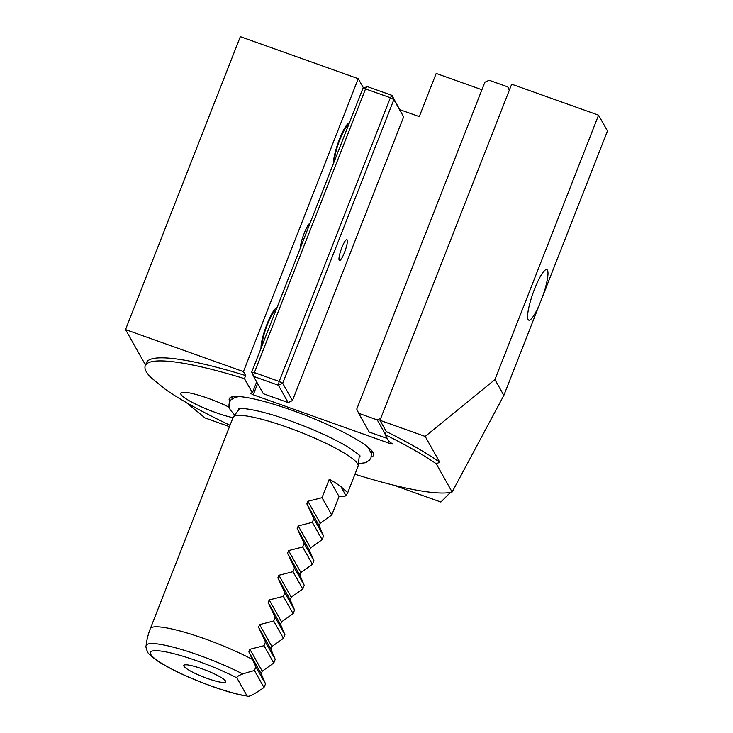<?xml version="1.0" encoding="UTF-8"?>
<svg xmlns="http://www.w3.org/2000/svg" width="733" height="733" viewBox="0 0 733 733"><rect width="100%" height="100%" fill="white"/><g stroke="black" fill="none" stroke-linecap="round" stroke-linejoin="round"><path stroke-width="1.1" d="M539.442 304.561A26.837 5.067 -70.4 0 1 528.777 320.156A26.837 5.067 -70.4 0 1 534.54 289.095A26.837 5.067 -70.4 0 1 546.809 269.597A26.837 5.067 -70.4 0 1 542.567 296.59L503.846 395.399L494.94 379.593L598.568 115.173L511.689 84.194L379.969 420.302L425.195 436.428L439.763 462.285A167.729 26.681 -158.6 0 0 386.3 431.554L379.969 420.302M300.209 248.34A15.1 2.85 -70.4 0 1 304.103 233.561A15.1 2.85 -70.4 0 1 310.233 222.759M261.021 348.322A22.815 4.306 -70.4 0 1 266.913 324.398A22.815 4.306 -70.4 0 1 276.909 307.787M333.533 163.312A22.815 4.306 -70.4 0 1 339.416 139.389A22.815 4.306 -70.4 0 1 349.421 122.778M207.476 678.492A22.476 3.573 21.4 0 1 184.038 665.179A22.476 3.573 21.4 0 1 202.024 668.817A22.476 3.573 21.4 0 1 225.709 681.507A22.476 3.573 21.4 0 1 207.476 678.492M239.59 408.519L233.378 416.885A67.088 10.674 21.4 0 0 233.158 417.288L150.302 628.722A67.088 67.088 0 0 0 146.078 645.846L146.078 645.855A64.834 10.317 21.4 0 1 198.689 655.119A64.834 10.317 21.4 0 1 242.76 673.994C238.784 675.414 236.823 676.696 236.86 677.842A58.347 9.282 -158.6 0 0 197.681 661.093A58.347 9.282 -158.6 0 0 150.778 654.413A58.347 9.282 -158.6 0 0 211.819 686.207A58.347 9.282 -158.6 0 0 247.103 696.02L236.86 677.842M146.078 645.855C145.62 646.222 146.069 648.155 147.425 651.664C147.617 653.103 150.989 656.2 157.549 660.955C171.036 669.614 189.178 678.08 211.984 686.363C222.814 690.211 232.48 693.106 240.992 695.04L247.103 696.02C248.102 696.726 250.402 696.048 254.012 693.986A50.476 12.424 155.7 0 0 263.99 687.472A40.251 7.605 109.6 0 0 265.52 683.916A57.513 1.209 65.4 0 0 263.532 679.207L261.214 673.81L262.24 671.19L273.776 663.017L275.223 659.315L270.88 649.145L271.906 646.524L283.442 638.342L284.89 634.65L280.547 624.47L281.573 621.859L293.108 613.677L294.556 609.975L290.213 599.805L291.239 597.184L302.775 589.011L304.222 585.31L299.879 575.139L300.906 572.519L312.441 564.346L313.898 560.644L309.546 550.465L310.572 547.853L322.108 539.671L323.565 535.97L319.212 525.799L320.239 523.179L331.774 515.006L339.031 496.507A67.088 10.674 -158.6 0 0 345.994 495.664L347.735 492.677L340.918 486.648A67.088 10.674 -158.6 0 0 329.273 479.18L322.025 497.68L307.897 501.271L306.87 503.883L313.806 518.643L312.35 522.345L298.23 525.937L297.204 528.548L304.14 543.318L302.683 547.01L288.564 550.602L287.538 553.223L294.464 567.983L293.017 571.685L278.897 575.268L277.871 577.888L284.798 592.649L283.35 596.35L269.231 599.942L268.205 602.553L275.132 617.314L273.684 621.016L259.564 624.608L258.538 627.228L265.465 641.989L264.017 645.691L249.898 649.273L248.872 651.894L252.39 659.425A57.513 1.209 65.4 0 0 255.835 666.718A40.251 7.605 109.6 0 0 254.47 670.567A50.476 12.424 155.7 0 0 242.76 673.994M233.378 416.885A67.088 10.674 21.4 0 1 287.492 427.33A67.088 10.674 21.4 0 1 358.199 465.803A67.088 10.674 21.4 0 1 358.089 466.252L347.735 492.677M229.796 401.501A77.487 12.333 21.4 0 1 232.242 396.81A77.487 12.333 21.4 0 1 292.027 410.297A77.487 12.333 21.4 0 1 372.666 451.84A77.487 12.333 21.4 0 1 371.246 456.961M243.438 371.622L125.535 329.584L240.332 36.65L358.245 78.688L243.438 371.622L245.665 375.571L244.456 378.649A167.729 26.681 -158.6 0 0 145.253 365.767A167.729 26.681 -158.6 0 0 150.751 377.358L164.952 389.04A167.729 26.681 -158.6 0 0 230.034 425.259M229.127 407.209A33.544 5.333 -158.6 0 0 207.925 398.248A33.544 5.333 -158.6 0 0 180.758 393.227A33.544 5.333 -158.6 0 0 216.061 412.688A33.544 5.333 -158.6 0 0 232.993 417.7M125.535 329.584L145.528 365.089M229.484 426.661L205.048 417.947L186.374 402.582M358.245 78.688L363.586 88.171M244.456 378.649L252.399 392.76L250.512 393.135M256.66 381.884L252.399 392.76M257.631 383.606L253.242 394.794L250.439 393.328M393.484 485.127L440.872 502.023L450.493 492.384M598.568 115.173L607.465 130.978L542.567 296.59M354.964 474.224A167.729 26.681 -158.6 0 0 452.124 492.008L503.846 395.399M452.124 492.008L436.19 463.714A167.729 26.681 -158.6 0 0 385.091 434.632L388.921 441.431L392.65 444.006L390.515 443.731L253.242 394.794M245.665 375.571A167.729 26.681 -158.6 0 0 146.463 362.688L145.253 365.767M494.94 379.593L425.195 436.428M400.071 109.758L419.276 116.602L436.19 73.437L481.911 89.738M385.091 434.632L386.3 431.554M439.763 462.285L436.19 463.714M345.994 495.664L340.918 486.648M339.031 496.507L329.273 479.18M331.774 515.006L322.025 497.68M323.565 535.97L313.806 518.643M322.108 539.671L312.35 522.345M313.898 560.644L304.14 543.318M312.441 564.346L302.683 547.01M304.222 585.31L294.464 567.983M302.775 589.011L293.017 571.685M294.556 609.975L284.798 592.649M293.108 613.677L283.35 596.35M284.89 634.65L275.132 617.314M283.442 638.342L273.684 621.016M275.223 659.315L265.465 641.989M273.776 663.017L264.017 645.691M265.52 683.916L255.835 666.718M263.99 687.472L254.47 670.567M344.501 252.464A11.068 2.089 -70.4 0 1 339.443 260.508A11.068 2.089 -70.4 0 1 341.825 247.699A11.068 2.089 -70.4 0 1 346.883 239.654A11.068 2.089 -70.4 0 1 344.501 252.464M288.142 402.564L278.384 385.237L253.563 376.386L263.321 393.713L288.142 402.564L292.458 400.584L403.626 116.904L393.868 99.578L282.7 383.258L292.458 400.584M251.666 372.199L254.369 372.584L253.563 376.386L251.666 372.199L362.844 88.51L365.538 88.895L254.369 372.584L279.191 381.435L390.359 97.746L365.538 88.895L367.151 86.54L391.981 95.382L403.626 116.904M279.191 381.435L278.384 385.237L282.7 383.258L279.191 381.435M390.359 97.746L393.868 99.578L391.981 95.382L390.359 97.746M362.844 88.51L367.151 86.54M262.029 345.756A20.13 3.802 -70.4 0 1 271.054 316.564A20.13 3.802 -70.4 0 1 275.91 310.352M334.532 160.747A20.13 3.802 -70.4 0 1 339.745 139.966A20.13 3.802 -70.4 0 1 348.413 125.343M385.283 434.147L377.275 419.917L358.657 413.284L356.76 409.087L484.852 82.233L489.168 80.254L507.777 86.897L509.462 89.875M387.262 438.481L369.221 432.049L358.657 413.284M377.275 419.917L380.739 418.323M509.307 90.269L507.777 86.897M150.302 628.722A67.088 10.674 21.4 0 1 204.635 638.764A67.088 10.674 21.4 0 1 252.39 659.425M232.04 398.88A75.041 11.939 21.4 0 1 233.818 396.571M237.025 396.837A71.962 11.453 21.4 0 1 238.115 396.498M390.9 442.75L390.515 443.731M368.571 447.625A71.962 11.453 21.4 0 1 369.185 448.688M371.686 450.603A75.041 11.939 21.4 0 1 371.393 453.525M320.239 523.179L307.897 501.271M319.212 525.799L306.87 503.883M310.572 547.853L298.23 525.937M309.546 550.465L297.204 528.548M300.906 572.519L288.564 550.602M299.879 575.139L287.538 553.223M291.239 597.184L278.897 575.268M290.213 599.805L277.871 577.888M281.573 621.859L269.231 599.942M280.547 624.47L268.205 602.553M271.906 646.524L259.564 624.608M270.88 649.145L258.538 627.228M262.24 671.19L249.898 649.273M261.214 673.81L248.872 651.894M359.326 455.468L358.199 465.803M234.697 415.116L230.07 409.628L228.888 405.129L229.42 402.316L230.941 399.888L234.862 397.387L239.205 396.571M367.654 446.873L371.384 453.461L370.971 457.786L369.459 460.214L365.538 462.715L358.437 463.604M238.784 408.666C237.959 407.585 256.862 408.583 289.7 420.605C312.762 428.961 331.902 437.592 347.121 446.507C357.053 453.168 361.277 456.357 359.784 456.091M275.974 310.187L274.527 309.674M348.477 125.178L347.03 124.665M309.775 223.931L309.207 223.73"/></g></svg>
